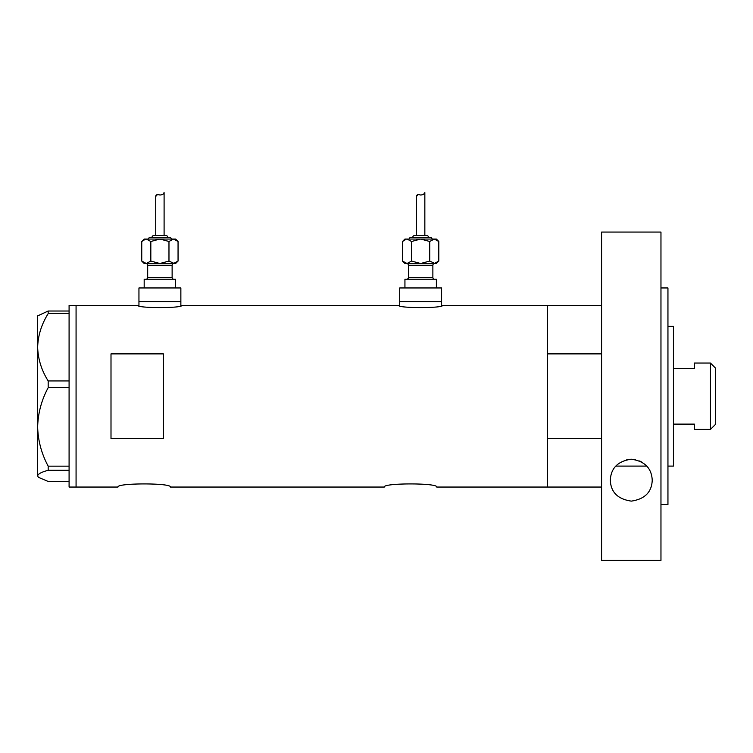 <?xml version="1.0" encoding="UTF-8"?>
<svg xmlns="http://www.w3.org/2000/svg" width="753" height="753" viewBox="0 0 753 753"><rect width="100%" height="100%" fill="white"/><g stroke="black" fill="none" stroke-linecap="round" stroke-linejoin="round"><path stroke-width="1.13" d="M181.737 305.417C183.092 308.306 136.717 308.306 138.072 305.417L138.947 305.624L138.947 301.577L180.861 301.577L180.861 287.957L138.947 287.957L138.947 301.577L180.861 301.577L180.861 305.624L398.817 305.417C397.462 308.306 443.837 308.306 442.482 305.417L441.606 305.624L441.606 301.577L399.692 301.577L399.692 305.624L398.817 305.417M117.986 487.05C116.357 482.88 171.995 482.871 170.385 487.05C172.013 482.88 116.357 482.88 117.986 487.05L76.072 487.05L76.072 305.417L76.072 487.05L69.088 487.05L69.088 470.296L48.183 470.296L48.183 466.163C41.519 453.73 38.008 440.646 37.65 426.913C38.017 413.124 41.528 400.041 48.183 387.663L48.183 380.943C41.556 370.41 38.045 359.181 37.65 347.274C37.998 335.527 41.509 324.298 48.183 313.596L48.183 311.017L37.65 315.893L37.65 475.877C37.998 473.929 41.509 472.065 48.183 470.296M384.322 487.05C382.693 482.88 438.331 482.871 436.721 487.05C438.35 482.88 382.693 482.88 384.322 487.05L170.385 487.05M163.392 438.585L163.392 353.882L111.002 353.882L111.002 438.585L163.392 438.585M601.581 487.05L547.44 487.05L547.44 305.417L442.482 305.417M138.072 305.417L69.088 305.417L69.088 313.596L48.183 313.596M601.581 438.585L547.44 438.585L547.44 487.05L436.721 487.05M69.088 313.596L69.088 387.663L48.183 387.663M69.088 387.663L69.088 470.296M48.183 380.943L69.088 380.943M48.183 311.017L69.088 311.017M69.088 481.459L48.183 481.459L38.356 477.28L37.65 475.877L38.356 477.28M48.183 466.163L69.088 466.163M667.949 326.378L673.436 326.378L673.436 466.098L667.949 466.098M646.808 466.098L615.738 466.098M601.581 305.417L547.44 305.417L547.44 353.882L601.581 353.882M710.456 363.05L715.35 367.944L715.35 424.532L710.456 429.417L710.456 363.05L694.388 363.05L694.388 368.349L673.436 368.349M710.456 429.417L694.388 429.417L694.388 424.118L673.436 424.118M642.733 462.615L639.655 460.949M635.626 459.659L633.527 459.321M631.249 459.198L626.769 459.688M610.316 480.16C610.918 468.131 617.884 461.147 631.202 459.208C644.587 461.062 651.599 468.055 652.23 480.16C651.787 492.123 644.822 499.107 631.334 501.121C617.789 499.164 610.787 492.18 610.316 480.16M660.965 287.957L667.949 287.957L667.949 504.519L660.965 504.519M660.965 560.401L601.581 560.401L601.581 232.065L660.965 232.065L660.965 560.401M145.931 263.503A1.751 1.751 0 0 1 147.682 265.254L147.682 277.471A1.751 1.751 0 0 1 145.931 279.222M173.877 263.503A1.751 1.751 0 0 0 172.126 265.254L172.126 277.471A1.751 1.751 0 0 0 173.877 279.222M171.251 239.049A1.751 1.751 0 0 0 169.51 237.308L150.299 237.308A1.751 1.751 0 0 0 148.548 239.049M167.759 237.308A1.751 1.751 0 0 0 166.018 235.557L153.791 235.557A1.751 1.751 0 0 0 152.04 237.308M145.668 239.106L141.752 241.487L144.181 239.049L175.618 239.049L178.056 241.487L178.056 261.075L173.519 263.503L175.618 263.503L178.056 261.075M162.94 194.17L164.098 192.599C163.938 193.898 162.554 194.707 159.965 195.046C157.236 194.199 155.824 194.679 155.711 196.495L155.711 235.557M164.098 192.599L164.098 235.557M144.181 287.957L144.181 279.222L175.618 279.222L175.618 287.957M143.974 262.835L146.289 263.503L141.752 261.075L144.181 263.503L173.51 263.503L159.9 263.503L150.826 261.075L146.289 263.503L159.9 263.503L168.973 261.075L174.141 263.456M155.711 196.495L157.481 194.519M146.289 239.049L150.826 241.487L159.9 239.049L168.973 241.487L173.519 239.049L178.056 241.487M175.835 239.718L173.519 239.049M168.973 241.487L168.973 261.075M150.826 241.487L150.826 261.075M141.752 241.487L141.752 261.075M406.676 263.503A1.751 1.751 0 0 1 408.427 265.254L408.427 277.471A1.751 1.751 0 0 1 406.676 279.222M434.622 263.503A1.751 1.751 0 0 0 432.871 265.254L432.871 277.471A1.751 1.751 0 0 0 434.622 279.222M432.006 239.049A1.751 1.751 0 0 0 430.255 237.308L411.044 237.308A1.751 1.751 0 0 0 409.303 239.049M428.513 237.308A1.751 1.751 0 0 0 426.763 235.557L414.536 235.557A1.751 1.751 0 0 0 412.795 237.308M406.413 239.106L402.497 241.487L404.935 239.049L436.373 239.049L438.801 241.487L438.801 261.075L434.265 263.503L436.373 263.503L438.801 261.075M423.685 194.17L424.843 192.599C424.683 193.898 423.308 194.707 420.711 195.046C417.99 194.199 416.569 194.679 416.456 196.495L416.456 235.557M424.843 192.599L424.843 235.557M404.935 287.957L404.935 279.222L436.373 279.222L436.373 287.957M399.692 287.957L441.606 287.957L441.606 301.577L399.692 301.577L399.692 287.957M404.719 262.835L407.034 263.503L402.497 261.075L404.935 263.503L434.265 263.503L420.654 263.503L411.58 261.075L407.034 263.503L420.654 263.503L429.728 261.075L434.886 263.456M416.456 196.495L418.226 194.519M407.034 239.049L411.58 241.487L420.654 239.049L429.728 241.487L434.265 239.049L438.801 241.487M436.58 239.718L434.886 239.106M429.728 241.487L429.728 261.075M411.58 241.487L411.58 261.075M402.497 241.487L402.497 261.075M172.126 265.254L147.682 265.254M147.682 277.471L172.126 277.471M432.871 265.254L408.427 265.254M408.427 277.471L432.871 277.471"/></g></svg>
